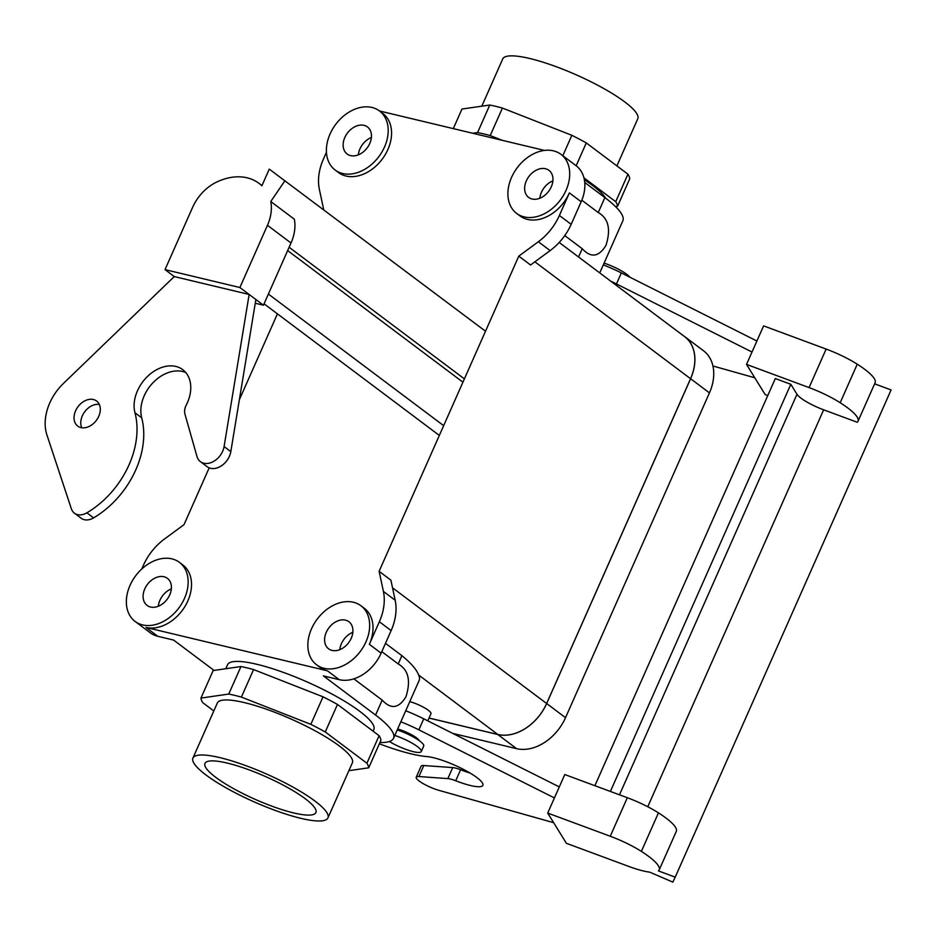 <?xml version="1.0" encoding="UTF-8"?>
<svg xmlns="http://www.w3.org/2000/svg" width="938" height="938" viewBox="0 0 938 938"><rect width="100%" height="100%" fill="white"/><g stroke="black" fill="none" stroke-linecap="round" stroke-linejoin="round"><path stroke-width="1.41" d="M582.217 248.699L564.758 235.59L582.217 248.699C590.952 258.173 598.866 257.059 605.971 245.357C611.072 229.318 608.492 218.378 598.245 212.539L581.818 200.204L598.245 212.539C608.492 218.378 611.072 229.318 605.971 245.357C598.866 257.059 590.952 258.173 582.217 248.699L578.547 256.989L582.217 248.699M382.188 700.111L353.861 678.842L382.188 700.111L375.563 715.061A101.538 20.964 23.9 0 1 393.526 738.3A101.538 20.964 23.9 0 1 379.913 742.521A101.538 20.964 23.9 0 0 393.526 738.3L419.134 680.496A101.538 20.964 -156.1 0 0 418.606 674.985L497.785 734.454L429.065 718.016L497.785 734.454A43.078 31.423 126.9 0 0 546.631 703.512A43.078 31.423 126.9 0 1 497.785 734.454L418.606 674.985C416.613 669.591 411.043 663.143 401.886 655.65C411.043 663.143 416.613 669.591 418.606 674.985A101.538 20.964 -156.1 0 1 419.134 680.496L393.526 738.3A101.538 20.964 23.9 0 0 375.563 715.061L323.387 675.888L375.563 715.061L382.188 700.111C390.911 709.574 398.838 708.46 405.943 696.77C411.032 680.718 408.452 669.779 398.204 663.952L381.813 651.629L398.204 663.952C408.452 669.779 411.032 680.718 405.943 696.77C398.838 708.46 390.911 709.574 382.188 700.111M215.705 777.297A60.665 12.522 23.9 0 1 205.012 763.344A60.665 12.522 23.9 0 1 245.568 768.597A60.665 12.522 23.9 0 1 305.167 798.684A60.665 12.522 23.9 0 1 315.93 812.496A60.665 12.522 23.9 0 1 275.655 807.524A60.665 12.522 23.9 0 1 215.705 777.297A60.665 12.522 23.9 0 1 205.012 763.344A60.665 12.522 23.9 0 1 245.568 768.597A60.665 12.522 23.9 0 1 305.167 798.684A60.665 12.522 23.9 0 1 315.93 812.496A60.665 12.522 23.9 0 1 275.655 807.524A60.665 12.522 23.9 0 1 215.705 777.297M709.445 392.881L565.52 717.676A43.136 31.47 126.9 0 1 516.615 748.665L452.714 733.387L516.615 748.665A43.136 31.47 126.9 0 0 565.52 717.676L709.445 392.881A43.136 31.47 126.9 0 0 703.547 350.777A43.136 31.47 126.9 0 1 709.445 392.881L690.603 378.729L546.666 703.523A43.136 31.47 126.9 0 1 497.761 734.501L429.041 718.074L497.761 734.501L516.615 748.665L497.761 734.501A43.136 31.47 126.9 0 0 546.666 703.523L565.52 717.676L546.666 703.523L690.603 378.729L709.445 392.881M683.31 335.663A43.136 31.47 126.9 0 1 684.693 336.625A43.136 31.47 126.9 0 1 690.603 378.729A43.136 31.47 126.9 0 0 684.693 336.625A43.136 31.47 126.9 0 0 683.31 335.663M637.77 118.774A73.844 15.243 -156.1 0 0 576.424 74.923A73.844 15.243 -156.1 0 0 502.733 58.942A73.844 15.243 -156.1 0 1 576.424 74.923A73.844 15.243 -156.1 0 1 637.77 118.774L616.887 165.897L637.77 118.774M477.583 132.551A91.385 18.866 23.9 0 1 490.211 135.576L502.416 108.058A91.385 18.866 -156.1 0 0 489.777 105.033L477.583 132.551A91.385 18.866 23.9 0 1 490.211 135.576L502.393 140.36L490.211 135.576L502.416 108.058L571.852 135.307A91.385 18.866 -156.1 0 1 586.285 142.916L627.932 174.187A91.385 18.866 -156.1 0 1 629.738 178.771A91.385 18.866 -156.1 0 0 627.932 174.187L615.738 201.717A91.385 18.866 23.9 0 1 617.544 206.301L615.527 206.595L617.544 206.301L629.738 178.771L617.544 206.301A91.385 18.866 23.9 0 0 615.738 201.717L627.932 174.187L586.285 142.916A91.385 18.866 -156.1 0 0 571.852 135.307L562.812 155.72L571.852 135.307L502.416 108.058A91.385 18.866 -156.1 0 0 489.777 105.033L461.977 109.043L489.777 105.033L477.583 132.551L472.705 133.255L477.583 132.551M453.3 128.623L461.977 109.043L453.3 128.623M576.167 165.756L586.285 142.916L576.167 165.756M584.362 179.744A80 16.509 23.9 0 1 605.667 198.199A80 16.509 23.9 0 0 584.362 179.744M583.928 177.833L615.738 201.717L583.928 177.833M337.469 704.426A91.385 18.866 -156.1 0 0 323.024 696.817L310.83 724.347A91.385 18.866 23.9 0 1 325.263 731.957L337.469 704.426A91.385 18.866 -156.1 0 0 323.024 696.817L253.588 669.568A91.385 18.866 -156.1 0 0 240.949 666.543L228.755 694.061A91.385 18.866 23.9 0 1 241.383 697.086L253.588 669.568A91.385 18.866 -156.1 0 0 240.949 666.543L213.149 670.553L200.955 698.083L228.755 694.061A91.385 18.866 23.9 0 1 241.383 697.086L310.83 724.347A91.385 18.866 23.9 0 1 325.263 731.957L366.91 763.227A91.385 18.866 23.9 0 1 368.716 767.812L380.91 740.281A91.385 18.866 -156.1 0 0 379.104 735.697L366.91 763.227A91.385 18.866 23.9 0 1 368.716 767.812L348.889 770.673L368.716 767.812L380.91 740.281A91.385 18.866 -156.1 0 0 379.104 735.697L337.469 704.426L325.263 731.957L366.91 763.227L379.104 735.697L337.469 704.426M193.087 761.55A73.844 15.243 23.9 0 1 192.923 758.08A73.844 15.243 23.9 0 1 266.615 774.061A73.844 15.243 23.9 0 1 327.948 817.913A73.844 15.243 23.9 0 1 261.233 804.933A73.844 15.243 23.9 0 1 193.087 761.55A73.844 15.243 23.9 0 1 192.923 758.08A73.844 15.243 23.9 0 1 266.615 774.061A73.844 15.243 23.9 0 1 327.948 817.913A73.844 15.243 23.9 0 1 261.233 804.933A73.844 15.243 23.9 0 1 193.087 761.55M409.777 701.624A15.078 3.107 23.9 0 1 424.398 707.744A15.078 3.107 23.9 0 1 430.964 713.712A15.078 3.107 23.9 0 0 424.398 707.744A15.078 3.107 23.9 0 0 409.777 701.624M352.348 762.864A73.844 15.243 -156.1 0 0 339.286 745.956A73.844 15.243 -156.1 0 0 266.521 709.257A73.844 15.243 -156.1 0 0 217.323 703.031L192.923 758.08L217.323 703.031A73.844 15.243 -156.1 0 1 266.521 709.257A73.844 15.243 -156.1 0 1 339.286 745.956A73.844 15.243 -156.1 0 1 352.348 762.864L327.948 817.913L352.348 762.864M202.749 702.668A91.385 18.866 23.9 0 1 200.955 698.083L228.755 694.061L240.949 666.543L213.149 670.553L200.955 698.083A91.385 18.866 23.9 0 0 202.749 702.668L213.805 710.957L202.749 702.668M227.547 664.749A80 16.509 23.9 0 1 307.383 682.067A80 16.509 23.9 0 1 373.828 729.576L373.113 731.194L373.828 729.576A80 16.509 23.9 0 0 307.383 682.067A80 16.509 23.9 0 0 227.547 664.749L225.788 668.735L227.547 664.749M604.095 263.109A21.539 4.444 23.9 0 1 629.949 277.249A21.539 4.444 23.9 0 0 604.095 263.109M684.658 336.672A43.078 31.423 126.9 0 1 690.556 378.718L546.631 703.512L690.556 378.718A43.078 31.423 126.9 0 0 684.658 336.672L559.2 242.461L684.658 336.672M622.832 220.829A101.538 20.964 -156.1 0 0 604.869 197.59L584.726 182.464L604.869 197.59A101.538 20.964 -156.1 0 1 622.832 220.829L599.745 272.911L622.832 220.829M214.052 670.424L173.647 640.091L157.772 636.292A36.922 26.932 126.9 0 1 150.232 632.787A36.922 26.932 126.9 0 0 157.772 636.292L145.988 627.44A36.922 26.932 126.9 0 0 187.846 600.918A36.922 26.932 126.9 0 1 145.988 627.44L327.491 670.834A36.922 26.932 126.9 0 1 319.952 667.328A36.922 26.932 126.9 0 0 327.491 670.834L145.988 627.44L157.772 636.292L173.647 640.091L214.052 670.424M385.483 643.339L401.886 655.65L398.204 663.952L401.886 655.65L385.483 643.339M182.793 564.887A36.922 26.932 126.9 0 1 187.846 600.918A36.922 26.932 126.9 0 0 182.793 564.887L179.428 562.366A36.922 26.932 126.9 0 1 184.481 598.397A36.922 26.932 126.9 0 1 135.084 621.413A36.922 26.932 126.9 0 1 135.717 575.709A36.922 26.932 126.9 0 1 179.428 562.366A36.922 26.932 126.9 0 1 184.481 598.397A36.922 26.932 126.9 0 1 135.084 621.413A36.922 26.932 126.9 0 1 135.717 575.709A36.922 26.932 126.9 0 1 179.428 562.366L182.793 564.887M364.296 608.281A36.922 26.932 126.9 0 1 369.349 644.312L379.351 621.742L369.349 644.312A36.922 26.932 126.9 0 0 364.296 608.281L360.931 605.749A36.922 26.932 126.9 0 1 365.984 641.791A36.922 26.932 126.9 0 1 316.587 664.808A36.922 26.932 126.9 0 1 317.22 619.103A36.922 26.932 126.9 0 1 360.931 605.749A36.922 26.932 126.9 0 1 365.984 641.791A36.922 26.932 126.9 0 1 316.587 664.808A36.922 26.932 126.9 0 1 317.22 619.103A36.922 26.932 126.9 0 1 360.931 605.749L364.296 608.281M383.408 591.409A49.233 35.914 126.9 0 1 379.351 621.742A49.233 35.914 126.9 0 0 383.408 591.409L379.116 571.312L383.408 591.409L395.179 600.25A49.233 35.914 126.9 0 1 391.134 630.594L381.133 653.165A36.922 26.932 126.9 0 1 339.275 679.687L323.387 675.888L339.275 679.687L327.491 670.834L339.275 679.687A36.922 26.932 126.9 0 0 381.133 653.165L369.349 644.312L381.133 653.165L391.134 630.594L379.351 621.742L391.134 630.594A49.233 35.914 126.9 0 0 395.179 600.25L383.408 591.409M518.784 256.144L379.116 571.312L390.9 580.153L395.179 600.25L390.9 580.153L379.116 571.312L518.784 256.144L538.353 241.758L518.784 256.144L530.556 264.997L518.784 256.144M559.388 215.47A49.233 35.914 126.9 0 1 538.353 241.758A49.233 35.914 126.9 0 0 559.388 215.47L569.389 192.9A36.922 26.932 126.9 0 1 519.992 215.916A36.922 26.932 126.9 0 0 569.389 192.9L559.388 215.47L571.172 224.323A49.233 35.914 126.9 0 1 550.125 250.598L530.556 264.997L550.125 250.598L538.353 241.758L550.125 250.598A49.233 35.914 126.9 0 0 571.172 224.323L559.388 215.47M379.503 110.977L544.486 150.42L379.503 110.977A36.922 26.932 126.9 0 1 384.521 146.985A36.922 26.932 126.9 0 1 335.124 170.001A36.922 26.932 126.9 0 1 335.757 124.308A36.922 26.932 126.9 0 1 379.468 110.954A36.922 26.932 126.9 0 1 384.521 146.985A36.922 26.932 126.9 0 1 335.124 170.001A36.922 26.932 126.9 0 1 335.757 124.308A36.922 26.932 126.9 0 1 379.468 110.954L382.833 113.475A36.922 26.932 126.9 0 1 387.886 149.517A36.922 26.932 126.9 0 1 338.489 172.533A36.922 26.932 126.9 0 0 387.886 149.517A36.922 26.932 126.9 0 0 382.833 113.475L379.468 110.954M323.434 159.061L326.436 152.284L323.434 159.061A49.233 35.914 126.9 0 0 319.377 189.406A49.233 35.914 126.9 0 1 323.434 159.061M323.669 209.502L319.377 189.406L323.669 209.502M184 524.67L209.186 467.851L184 524.67L164.431 539.057L184 524.67M239.366 399.74L277.425 313.855L239.366 399.74M143.397 565.333A49.233 35.914 126.9 0 1 164.431 539.057A49.233 35.914 126.9 0 0 143.397 565.333L141.779 569.003L143.397 565.333M394.792 735.427A21.539 4.444 23.9 0 1 421.268 751.561A21.539 4.444 23.9 0 1 409.402 750.576A21.539 4.444 23.9 0 1 389.364 741.512A21.539 4.444 23.9 0 0 409.402 750.576A21.539 4.444 23.9 0 0 421.268 751.561L423.706 746.062A21.539 4.444 23.9 0 0 397.231 729.928A21.539 4.444 23.9 0 1 423.706 746.062L421.268 751.561A21.539 4.444 23.9 0 0 394.792 735.427M341.432 643.667A16.919 12.346 126.9 0 1 352.852 632.282A16.919 12.346 126.9 0 0 341.432 643.667A16.919 12.346 126.9 0 0 339.814 649.647A16.919 12.346 126.9 0 1 341.432 643.667M159.929 600.273A16.919 12.346 126.9 0 1 171.349 588.888A16.919 12.346 126.9 0 0 159.929 600.273A16.919 12.346 126.9 0 0 158.311 606.253A16.919 12.346 126.9 0 1 159.929 600.273M144.78 588.9A16.919 12.346 126.9 0 1 167.421 578.359A16.919 12.346 126.9 0 1 167.128 599.3A16.919 12.346 126.9 0 1 147.09 605.42A16.919 12.346 126.9 0 1 144.78 588.9A16.919 12.346 126.9 0 1 167.421 578.359A16.919 12.346 126.9 0 1 167.128 599.3A16.919 12.346 126.9 0 1 147.09 605.42A16.919 12.346 126.9 0 1 144.78 588.9M576.12 165.721A36.922 26.932 126.9 0 1 581.173 201.752L571.172 224.323L581.173 201.752L569.389 192.9L581.173 201.752A36.922 26.932 126.9 0 0 576.12 165.721L560.971 154.348A36.922 26.932 126.9 0 1 566.024 190.379A36.922 26.932 126.9 0 1 516.627 213.395A36.922 26.932 126.9 0 1 517.26 167.691A36.922 26.932 126.9 0 1 560.971 154.348A36.922 26.932 126.9 0 1 566.024 190.379A36.922 26.932 126.9 0 1 516.627 213.395A36.922 26.932 126.9 0 1 517.26 167.691A36.922 26.932 126.9 0 1 560.971 154.348L576.12 165.721M541.461 192.255A16.919 12.346 126.9 0 1 552.892 180.87A16.919 12.346 126.9 0 0 541.461 192.255A16.919 12.346 126.9 0 0 539.854 198.235A16.919 12.346 126.9 0 1 541.461 192.255M359.958 148.872A16.919 12.346 126.9 0 1 371.389 137.487A16.919 12.346 126.9 0 0 359.958 148.872A16.919 12.346 126.9 0 0 358.351 154.84A16.919 12.346 126.9 0 1 359.958 148.872M526.324 180.882A16.919 12.346 126.9 0 1 548.953 170.341A16.919 12.346 126.9 0 1 548.671 191.282A16.919 12.346 126.9 0 1 528.633 197.402A16.919 12.346 126.9 0 1 526.324 180.882A16.919 12.346 126.9 0 1 548.953 170.341A16.919 12.346 126.9 0 1 548.671 191.282A16.919 12.346 126.9 0 1 528.633 197.402A16.919 12.346 126.9 0 1 526.324 180.882M344.821 137.499A16.919 12.346 126.9 0 1 367.45 126.947A16.919 12.346 126.9 0 1 367.168 147.887A16.919 12.346 126.9 0 1 347.13 154.008A16.919 12.346 126.9 0 1 344.821 137.499A16.919 12.346 126.9 0 1 367.45 126.947A16.919 12.346 126.9 0 1 367.168 147.887A16.919 12.346 126.9 0 1 347.13 154.008A16.919 12.346 126.9 0 1 344.821 137.499M326.283 632.294A16.919 12.346 126.9 0 1 348.924 621.742A16.919 12.346 126.9 0 1 348.631 642.694A16.919 12.346 126.9 0 1 328.593 648.815A16.919 12.346 126.9 0 1 326.283 632.294A16.919 12.346 126.9 0 1 348.924 621.742A16.919 12.346 126.9 0 1 348.631 642.694A16.919 12.346 126.9 0 1 328.593 648.815A16.919 12.346 126.9 0 1 326.283 632.294M675.208 877.136L672.827 882.119L649.659 872.129A39.232 8.102 23.9 0 1 628.941 866.489L566.4 843.309L547.71 813.07L610.251 836.25A39.232 8.102 23.9 0 1 641.369 851.387A58.461 12.065 23.9 0 1 659.203 869.925A58.461 12.065 23.9 0 1 658.441 870.921L675.208 877.136L891.1 389.938L874.615 383.83M659.203 869.925L676.286 831.396A58.461 12.065 23.9 0 0 658.441 812.847A39.232 8.102 23.9 0 0 627.323 797.722L564.782 774.542L547.71 813.07M754.785 377.78L712.927 365.984M610.732 281.166A46.15 9.532 23.9 0 1 616.465 283.933L752.006 352.031L763.602 325.885L826.144 349.065A39.232 8.102 23.9 0 1 857.262 364.19A58.461 12.065 23.9 0 1 875.107 382.739L858.024 421.268A58.461 12.065 23.9 0 1 857.262 422.264L823.658 409.812A24.611 5.077 -156.1 0 1 796.983 394.277L790.816 384.287L775.316 378.542L594.891 785.692M767.765 395.59L765.22 394.652L746.519 364.413L809.072 387.593A39.232 8.102 23.9 0 1 840.19 402.73A58.461 12.065 23.9 0 1 858.024 421.268M746.519 364.413L752.006 352.031M405.72 710.77A46.15 9.532 23.9 0 1 423.742 718.825L559.294 786.923M553.643 822.685L438.949 790.359A16.614 3.435 23.9 0 1 423.144 783.605A16.614 3.435 23.9 0 1 416.226 777.215L421.103 766.205A16.614 3.435 23.9 0 1 423.8 765.537L452.726 767.589A12.311 2.544 23.9 0 1 460.605 769.746A33.85 6.988 -156.1 0 0 470.09 773.064M400.843 721.791A46.15 9.532 23.9 0 1 418.864 729.834L554.417 797.933M419.263 740.668A15.688 3.236 -156.1 0 0 419.098 740.363A15.688 3.236 -156.1 0 0 397.642 729.002M416.226 777.215A16.614 3.435 23.9 0 1 418.923 776.547L447.848 778.599A12.311 2.544 23.9 0 1 455.727 780.756A33.85 6.988 -156.1 0 0 482.894 785.329A33.85 6.988 -156.1 0 0 462.88 769.09A33.85 6.988 -156.1 0 0 426.79 756.567A80 16.509 23.9 0 1 379.351 743.799M610.392 791.438L790.816 384.287M603.31 264.868A46.15 9.532 23.9 0 1 621.343 272.923L756.896 341.022M323.024 696.817L310.83 724.347L241.383 697.086L253.588 669.568L323.024 696.817M284.976 180.659L270.765 201.506L294.321 219.199A39.232 28.621 126.9 0 1 291.014 243.001L263.449 305.202L249.145 294.462L224.088 446.558A16.614 12.124 126.9 0 1 214.45 460.91A16.614 12.124 126.9 0 1 200.415 461.648A16.614 12.124 126.9 0 1 196.968 456.454L184.95 414.127A12.311 8.981 126.9 0 1 186.24 405.087A33.85 24.693 -53.1 0 0 182.758 369.654A33.85 24.693 -53.1 0 0 148.603 375.411A33.85 24.693 -53.1 0 0 134.966 412.779A80 58.355 126.9 0 1 86.894 512.805A15.383 11.221 126.9 0 1 74.419 513.168A15.383 11.221 126.9 0 1 71.358 508.795L46.9 434.892A46.15 33.674 126.9 0 1 63.467 383.419L174.269 276.569L249.145 294.462L239.882 287.52L165.018 269.616L192.583 207.415A39.232 28.621 126.9 0 1 216.596 182.101A58.461 42.644 126.9 0 1 259.029 183.367A58.461 42.644 126.9 0 1 261.878 185.794L269.265 169.121L485.509 331.231M174.269 276.569L165.018 269.616M289.127 247.269L464.392 378.882M270.765 201.506A39.232 28.621 126.9 0 1 267.459 225.308L239.882 287.52M263.449 305.202L255.265 303.255M99.299 404.407A15.688 11.444 -53.1 0 0 84.748 411.735A15.688 11.444 -53.1 0 0 81.782 427.751M255.875 299.515L230.818 451.612A16.614 12.124 126.9 0 1 221.18 465.975A16.614 12.124 126.9 0 1 207.146 466.702L200.415 461.648M185.818 372.574A33.85 24.693 -53.1 0 0 153.269 382.446A33.85 24.693 -53.1 0 0 141.697 417.832A80 58.355 126.9 0 1 93.636 517.858A15.383 11.221 126.9 0 1 81.149 518.222L74.419 513.168M93.39 399.518A15.688 11.444 -53.1 0 0 76.693 408.675A15.688 11.444 -53.1 0 0 77.748 426.098A15.688 11.444 -53.1 0 0 98.748 416.32A15.688 11.444 -53.1 0 0 96.602 401.007A15.688 11.444 -53.1 0 0 93.39 399.518M264.059 303.818L439.336 435.431M598.245 212.539L604.869 197.59L598.245 212.539M392.53 587.798L546.631 703.512L392.53 587.798M534.883 261.819L690.556 378.718L534.883 261.819M809.072 387.593L826.144 349.065M840.19 402.73L857.262 364.19M647.759 806.75L823.658 409.812M658.441 812.847L641.369 851.387M627.323 797.722L610.251 836.25M423.742 718.825L418.864 729.834M460.605 769.746L455.727 780.756M452.726 767.589L447.848 778.599M423.8 765.537L418.923 776.547M619.49 794.814L796.983 394.277M616.465 283.933L621.343 272.923M268.385 294.063L443.662 425.664M287.661 250.575L462.926 382.188M291.014 243.001L267.459 225.308M93.636 517.858L86.894 512.805M141.697 417.832L134.966 412.779M230.818 451.612L224.088 446.558M703.547 350.777L684.693 336.625L703.547 350.777M481.804 106.182L502.733 58.942L481.804 106.182M427.798 720.865L430.964 713.712L427.798 720.865M316.587 664.808L319.952 667.328L316.587 664.808M135.084 621.413L150.232 632.787L135.084 621.413M516.627 213.395L519.992 215.916L516.627 213.395M335.124 170.001L338.489 172.533L335.124 170.001M259.029 183.367L261.972 185.583"/></g></svg>
